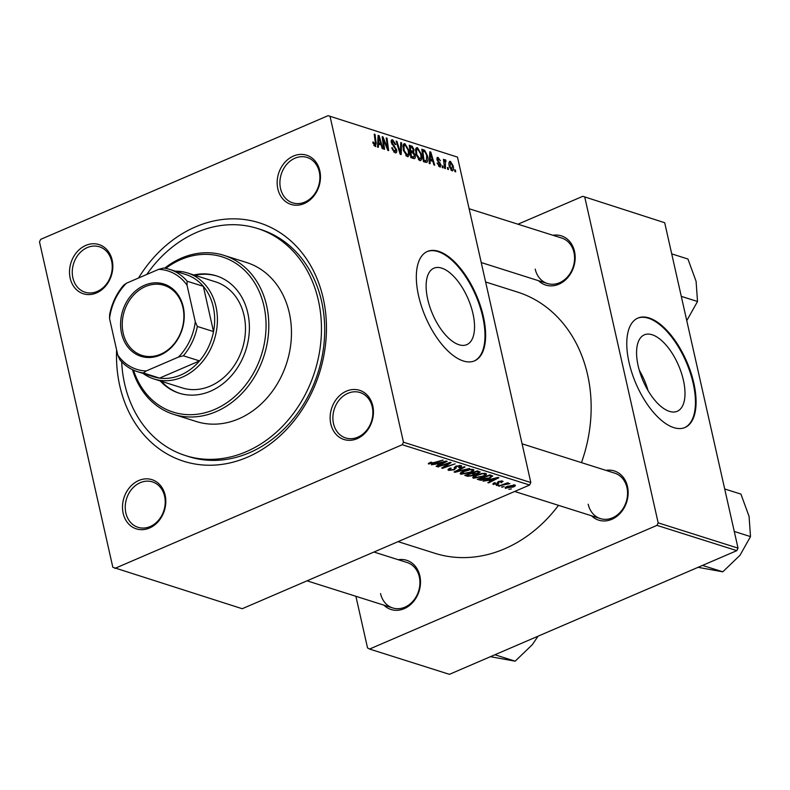 <?xml version="1.0" encoding="UTF-8"?>
<svg xmlns="http://www.w3.org/2000/svg" width="790" height="790" viewBox="0 0 790 790"><rect width="100%" height="100%" fill="white"/><g stroke="black" fill="none" stroke-linecap="round" stroke-linejoin="round"><path stroke-width="1.19" d="M683.409 380.227A41.613 19.345 66.7 0 0 644.334 334.841A41.613 19.345 66.7 0 0 638.162 365.898A41.613 19.345 66.7 0 0 677.237 411.284A41.613 19.345 66.7 0 0 683.409 380.227M648.086 390.695A41.613 19.345 66.7 0 0 639.248 370.164M693.808 383.041A59.556 27.689 66.7 0 0 637.886 318.074A59.556 27.689 66.7 0 0 629.057 362.531A59.556 27.689 66.7 0 0 684.979 427.499A59.556 27.689 66.7 0 0 693.808 383.041M684.654 427.627A59.556 27.689 66.7 0 0 693.166 383.318A59.556 27.689 66.7 0 0 637.57 318.222M427.716 299.272A41.613 19.345 -113.3 0 1 433.888 268.205A41.613 19.345 -113.3 0 1 472.953 313.591A41.613 19.345 -113.3 0 1 466.781 344.657A41.613 19.345 -113.3 0 1 427.716 299.272M483.352 316.405A59.556 27.689 66.7 0 0 427.439 251.447A59.556 27.689 66.7 0 0 418.601 295.904A59.556 27.689 66.7 0 0 474.523 360.862A59.556 27.689 66.7 0 0 483.352 316.405M474.197 360.99A59.556 27.689 66.7 0 0 482.71 316.681A59.556 27.689 66.7 0 0 427.113 251.585M123.161 513.293A25.813 21.202 107.6 0 1 138.793 480.498A25.813 21.202 107.6 0 1 165.14 495.231A25.813 21.202 107.6 0 1 149.508 528.026A25.813 21.202 107.6 0 1 123.161 513.293M164.606 496.268A23.828 19.572 -72.4 0 0 152.421 481.89A23.828 19.572 -72.4 0 0 131.95 488.931A23.828 19.572 -72.4 0 0 125.857 512.937A23.828 19.572 -72.4 0 0 138.043 527.315A23.828 19.572 -72.4 0 0 158.514 520.274A23.828 19.572 -72.4 0 0 164.606 496.268M70.182 278.199A25.813 21.202 107.6 0 1 85.814 245.404A25.813 21.202 107.6 0 1 112.16 260.137A25.813 21.202 107.6 0 1 96.528 292.932A25.813 21.202 107.6 0 1 70.182 278.199M111.627 261.174A23.828 19.572 -72.4 0 0 99.441 246.796A23.828 19.572 -72.4 0 0 78.97 253.837A23.828 19.572 -72.4 0 0 72.877 277.843A23.828 19.572 -72.4 0 0 85.063 292.221A23.828 19.572 -72.4 0 0 105.534 285.18A23.828 19.572 -72.4 0 0 111.627 261.174M277.823 188.84A25.813 21.202 107.6 0 1 293.455 156.045A25.813 21.202 107.6 0 1 319.802 170.778A25.813 21.202 107.6 0 1 304.17 203.573A25.813 21.202 107.6 0 1 277.823 188.84M319.269 171.815A23.828 19.572 -72.4 0 0 307.083 157.437A23.828 19.572 -72.4 0 0 286.612 164.488A23.828 19.572 -72.4 0 0 280.519 188.494A23.828 19.572 -72.4 0 0 292.705 202.862A23.828 19.572 -72.4 0 0 313.176 195.821A23.828 19.572 -72.4 0 0 319.269 171.815M330.803 423.934A25.813 21.202 107.6 0 1 346.435 391.139A25.813 21.202 107.6 0 1 372.781 405.872A25.813 21.202 107.6 0 1 357.149 438.667A25.813 21.202 107.6 0 1 330.803 423.934M372.248 406.909A23.828 19.572 -72.4 0 0 360.062 392.531A23.828 19.572 -72.4 0 0 339.591 399.572A23.828 19.572 -72.4 0 0 333.499 423.578A23.828 19.572 -72.4 0 0 345.684 437.956A23.828 19.572 -72.4 0 0 366.155 430.915A23.828 19.572 -72.4 0 0 372.248 406.909M605.91 470.376A25.813 21.202 107.6 0 1 627.487 486.512A25.813 21.202 107.6 0 1 617.425 515.9A25.813 21.202 107.6 0 1 591.532 515.801M588.195 504.227A23.828 19.572 -72.4 0 0 600.38 518.596A23.828 19.572 -72.4 0 0 620.851 511.555A23.828 19.572 -72.4 0 0 626.944 487.549A23.828 19.572 -72.4 0 0 614.768 473.171L522.101 443.832M552.931 235.282A25.813 21.202 107.6 0 1 574.508 251.418A25.813 21.202 107.6 0 1 564.445 280.806A25.813 21.202 107.6 0 1 538.543 280.707M535.215 269.133A23.828 19.572 -72.4 0 0 547.401 283.511A23.828 19.572 -72.4 0 0 567.872 276.46A23.828 19.572 -72.4 0 0 573.965 252.454A23.828 19.572 -72.4 0 0 561.789 238.086L469.112 208.738M398.269 559.725A25.813 21.202 107.6 0 1 419.846 575.87A25.813 21.202 107.6 0 1 409.783 605.259A25.813 21.202 107.6 0 1 383.891 605.15M380.553 593.586A23.828 19.572 -72.4 0 0 392.739 607.954A23.828 19.572 -72.4 0 0 413.209 600.913A23.828 19.572 -72.4 0 0 419.312 576.907A23.828 19.572 -72.4 0 0 407.126 562.529L373.956 552.032M138.546 278.001A125.077 102.749 107.6 0 1 242.856 219.344A125.077 102.749 107.6 0 1 323.199 298.255A125.077 102.749 107.6 0 1 247.438 457.203A125.077 102.749 107.6 0 1 119.764 385.806A125.077 102.749 107.6 0 1 116.624 350.01M121.66 361.81A119.122 97.861 -72.4 0 0 124.603 383.723A119.122 97.861 -72.4 0 0 185.522 455.593L188.761 456.62A119.122 97.861 -72.4 0 0 291.125 421.396A119.122 97.861 -72.4 0 0 321.599 301.365A119.122 97.861 -72.4 0 0 260.68 229.495L257.441 228.468A119.122 97.861 -72.4 0 0 146.792 274.456M398.091 541.644L434.836 553.276A136.986 112.535 -72.4 0 0 558.51 505.343M581.45 462.624A136.986 112.535 -72.4 0 0 587.592 374.737A136.986 112.535 -72.4 0 0 517.529 292.083L485.623 281.981M402.258 444.721L403.463 442.203L530.811 482.522L457.479 157.121L328.107 115.666L40.705 239.35L39.5 241.868L112.832 567.269L242.214 608.725L529.616 485.04L402.258 444.721L114.856 568.405M328.107 115.666L457.479 157.121M473.161 476.864L473.477 478.236C472.213 477.476 472.973 476.508 475.768 475.313L481.801 473.487L485.751 473.457C487.055 474.237 486.245 475.234 483.332 476.449L473.477 478.236L472.766 477.674M485.751 473.457L486.472 474.01M487.953 480.409L483.095 481.169L497.907 477.417L498.865 477.723L488.595 482.907L487.805 482.66L490.639 481.258L487.855 479.965M428.654 463.167L428.861 464.105L430.915 462.12L431.844 462.308L430.234 463.552L443.101 460.066L433.878 463.335L428.318 463.71M429.79 462.555L430.234 463.552M460.945 465.606C462.19 466.09 461.834 466.791 459.879 467.71L458.723 467.621L459.602 466.169L456.689 466.446L454.477 469.744L448.789 470.415L447.91 469.813L450.28 468.036L451.199 468.223L449.737 469.003L450.162 469.862L453.588 469.537L454.378 469.043L454.25 467.571L455.83 466.228L460.945 465.606L461.696 466.149M449.589 468.342L450.162 469.862M454.378 469.043L454.438 468.45M459.849 465.419L460.106 466.544L459.425 465.409M455.81 466.238L456.205 468.095M469.675 468.48L455.07 472.292L454.062 471.976L464.214 466.752L465.004 466.999L456.304 471.482L469.675 468.48M460.61 472.884L460.916 474.257C459.652 473.506 460.412 472.529 463.207 471.334L469.25 469.507L473.2 469.487C474.494 470.257 473.694 471.255 470.771 472.479L460.916 474.257L460.205 473.704M473.2 469.487L473.911 470.03M511.387 488.921L508.8 489.306L511.387 488.921M480.123 471.926L478.602 473.358L474.8 474.217L473.467 475.491L467.779 476.321L464.747 475.363L477.328 470.899L480.202 472.084M474.672 473.635L474.859 474.336M436.248 464.036L431.389 464.797L446.202 461.044L447.16 461.35L436.89 466.544L436.1 466.288L438.934 464.885L436.149 463.592M446.172 464.322L437.67 466.791L450.26 462.328L451.09 462.594L443.664 467.404L455.099 463.868L442.519 468.322L441.689 468.065L449.095 463.246L446.172 464.322L446.054 463.819M493.197 483.401L493.454 484.556L494.52 482.7L495.449 482.888L494.52 484.132L496.811 483.915L498.441 481.525L502.43 481.041L501.719 482.68L500.791 482.493L501.364 481.475L499.408 481.703L497.69 484.122L492.772 484.072M493.947 482.957L494.52 484.132M497.364 483.549L497.325 482.739M502.43 481.041L503.092 481.515M501.531 480.903L501.719 481.732L501.235 480.893M498.688 481.426L498.786 483.352L498.381 481.554M492.585 475.847L489.77 478.296L481.031 480.31L477.308 479.332L489.889 474.879L492.743 476.084M505.482 487.381L505.719 488.437C504.721 487.944 505.185 487.272 507.121 486.443L514.843 484.971C515.801 485.504 515.268 486.186 513.243 487.035L505.156 488.013M514.843 484.971L515.376 485.376M504.119 486.62L501.541 487.005L504.119 486.62M502.983 485.011L498.5 486.048L507.654 482.809L508.444 483.055L506.548 483.727L509.906 483.628L502.983 485.011L502.875 484.497M508.306 484.082L508.069 483.401M498.826 484.942L496.238 485.337L498.826 484.942M443.141 167.855L442.351 167.608L442.104 165.831L442.904 166.088L443.141 167.855M448.434 169.534L447.654 169.287L447.407 167.51L448.207 167.766L448.434 169.534M419.767 160.617L415.925 154.257L415.688 148.925L417.495 147.7L421.386 154.228C422.314 158.296 421.781 160.419 419.767 160.617L420.655 160.597M416.547 147.7L417.495 147.7L415.896 148.392M430.056 163.718L429.197 163.441L429.829 151.759L430.787 152.065L434.707 165.189L433.917 164.932L432.881 161.367L430.195 160.518L430.056 163.718M413.881 158.593L410.859 157.635L409.25 145.242L412.281 146.397L413.97 149.626L413.634 152.421L415.165 155.304C415.599 157.635 415.175 158.731 413.881 158.593L414.602 158.593M401.182 154.573L400.175 154.257L396.136 141.094L396.926 141.341L400.392 152.628L400.747 142.556L401.597 142.822L401.182 154.573M373.877 145.439L374.875 145.005L375.359 142.931L374.223 134.152L375.023 134.409L376.198 143.494L375.161 146.486L372.781 142.032L373.532 142.111L375.181 145.005L373.947 145.538M375.764 146.496L375.161 146.486M384.572 149.31L383.782 149.063L382.182 136.68L383.012 136.937L387.623 148.481L386.231 137.954L387.021 138.211L388.631 150.604L387.801 150.337L383.18 138.803L384.572 149.31M403.463 442.203L330.131 116.802M378.351 147.345L377.492 147.078L378.124 135.386L379.082 135.692L383.002 148.816L382.212 148.569L381.175 144.995L378.489 144.145L378.351 147.345M393.608 151.828L395.849 149.666L391.336 142.575C390.941 140.413 391.396 139.504 392.689 139.85L395.79 144.531L395.03 144.412L392.995 141.331L392.107 142.743L396.61 149.784C397.005 152.144 396.501 153.142 395.089 152.796L391.771 147.72L392.521 147.819L393.144 149.764L395.484 151.334L393.825 152.045M391.8 139.82L392.689 139.85L391.287 140.452M392.995 141.331L391.208 141.825M396.017 152.816L395.089 152.796M407.215 156.637L403.374 150.278L403.127 144.945L404.934 143.721L408.825 150.248C409.763 154.317 409.22 156.45 407.215 156.637L408.104 156.618M403.996 143.731L404.934 143.721L403.334 144.412M438.598 166.186L440.237 164.685L436.988 159.57L438.035 157.447L440.465 160.834L438.262 158.593L437.976 160.39L440.998 164.833L439.754 166.937L437.127 163.026L440 165.801L438.746 166.334M437.374 157.437L438.035 157.447L436.979 157.901M438.262 158.593L436.89 159.047M440.544 166.967L439.754 166.937M425.652 162.325L423.42 161.614L421.811 149.221L424.694 150.288L427.499 155.887C428.289 159.165 428.052 161.338 426.798 162.394L425.652 162.325M452.008 170.818L449.303 166.522C448.503 163.254 448.878 161.535 450.458 161.377L453.164 165.851C453.914 168.981 453.529 170.64 452.008 170.818L452.68 170.808M449.717 161.367L450.458 161.377L449.224 161.911M445.442 161.18L445.412 168.576L444.612 168.329L443.447 159.313L444.237 159.56L444.474 161.427L445.274 159.738L445.886 160.242L445.906 161.594L443.773 161.812M455.692 171.835L454.912 171.588L454.665 169.811L455.465 170.067L455.692 171.835M738.028 548.132L736.823 550.65L656.964 525.37L658.169 522.842L738.028 548.132L664.696 222.731L582.803 196.305L517.973 224.212M582.803 196.305L664.696 222.731M656.964 525.37L369.562 649.044L367.538 647.918L355.895 596.292M369.562 649.044L449.421 674.334L736.823 550.65M658.169 522.842L584.837 197.441M530.811 482.522L529.616 485.04M382.261 137.263L383.012 136.937M387.13 148.698L387.623 148.481M386.3 138.517L387.021 138.211M382.498 139.099L383.18 138.803M378.084 136.117L379.082 135.692M377.63 144.511L378.489 144.145M378.766 139.317L378.578 142.783L380.721 143.464L378.805 136.907L378.766 139.317L377.887 139.702M377.709 143.168L378.578 142.783M378.025 137.243L378.805 136.907M378.864 144.264L380.721 143.464M372.831 142.417L373.532 142.111M373.058 143.494L373.709 143.207M374.302 134.715L375.023 134.409M375.457 143.81L376.198 143.494M391.86 148.105L392.521 147.819M391.968 148.5L392.61 148.224M392.492 150.051L393.144 149.764M391.455 143.02L392.107 142.743M391.949 144.284L392.66 143.978M395.918 150.08L396.61 149.784M396.294 141.617L396.926 141.341M399.76 152.895L400.392 152.628M400.728 143.197L401.597 142.822M408.154 150.535L408.825 150.248M402.91 146.584L403.966 146.12L404.164 150.594L407.512 155.146L405.981 155.808M403.512 150.87L404.164 150.594M405.823 155.64L406.929 155.156C408.42 154.83 408.776 153.062 408.015 149.863L405.25 145.212L402.94 145.943M405.25 145.212L403.966 146.12M410.682 147.088L412.281 146.397M413.288 149.922L413.97 149.626M412.706 152.826L413.634 152.421M414.464 155.6L415.165 155.304M410.237 146.94L410.741 150.811L413.17 151.088L413.2 149.438L411.58 147.375L409.516 147.256M410.01 151.117L410.741 150.811M410.129 152.026L413.17 151.088M410.198 152.569L410.919 152.253L411.462 156.44L414.019 157.013L411.847 157.951M410.741 156.756L411.462 156.44M411.758 157.921L413.693 157.082L414.365 155.018L412.587 152.786L410.919 152.253M437.216 163.392L437.877 163.105M437.068 159.896L437.729 159.619M437.354 160.666L437.976 160.39M439.517 163.323L440.218 163.017M440.297 165.13L440.998 164.833M429.79 152.49L430.787 152.065M429.335 160.883L430.195 160.518M430.471 155.689L430.283 159.155L432.426 159.837L430.51 153.28L430.471 155.689L429.592 156.074M429.414 159.531L430.283 159.155M429.73 153.615L430.51 153.28M430.57 160.637L432.426 159.837M423.045 150.999L424.694 150.288M426.827 156.173L427.499 155.887M422.788 150.92L424.023 160.419L426.324 160.824L426.699 155.561L424.971 151.808L422.067 151.236M423.302 160.726L424.023 160.419M423.391 161.436L425.03 160.735M420.715 154.514L421.386 154.228M415.461 150.554L416.528 150.1L416.725 154.564L420.063 159.126L418.542 159.787M416.073 154.85L416.725 154.564M418.374 159.61L419.49 159.136C420.981 158.81 421.337 157.042 420.566 153.833L417.801 149.192L415.5 149.922M417.801 149.192L416.528 150.1M452.482 166.137L453.164 165.851M450.912 170.028L451.752 169.662L452.374 165.594L450.685 162.533L448.957 163.115M450.685 162.533L450.063 166.631L452.087 169.653L451.001 170.127M449.401 166.907L450.063 166.631M447.486 168.072L448.207 167.766M443.516 159.876L444.237 159.56M443.763 161.733L444.474 161.427M444.543 160.824L445.886 160.242M442.183 166.394L442.904 166.088M454.744 170.373L455.465 170.067M467.532 475.254L467.779 476.321M478.464 472.736L478.602 473.358M473.338 474.909L473.467 475.491M476.656 471.67L472.736 473.062L475.758 473.674L477.772 473.131L477.999 472.104L476.538 471.176M472.618 472.568L472.736 473.062M477.762 471.038L478.641 472.44L478.365 471.225M471.265 473.585L467.018 475.096L469.319 475.778L472.716 475.234L472.924 474.109L471.146 473.091M466.9 474.593L467.018 475.096M472.578 472.588L472.924 474.109L473.625 474.533L473.338 473.259M470.652 471.926L470.771 472.479M468.993 470.08L463.937 471.6L462.298 473.704L470.109 472.173C472.163 471.314 472.746 470.603 471.847 470.04L468.885 469.576M463.819 471.077L463.937 471.6M471.679 469.28L472.341 470.435L472.084 469.29M461.548 472.173L462.298 473.704M454.902 471.551L455.07 472.292M456.176 470.889L456.304 471.482M448.463 468.984L448.789 470.415M459.74 467.097L459.879 467.71M459.504 467.255L459.622 467.818M456.571 465.942L456.689 466.446M454.339 469.082L454.477 469.744M430.678 462.209L430.787 462.713M433.769 462.831L433.878 463.335M436.761 465.962L436.89 466.544M438.687 463.819L438.934 464.885M442.4 462.486L437.996 463.602L440.139 464.283L445.333 461.696L442.291 462.031M438.351 466.544L438.46 467.038M443.536 466.831L443.664 467.404M442.361 467.611L442.519 468.322M501.581 482.038L501.719 482.68M497.305 482.394L497.69 484.122M488.467 482.334L488.595 482.907M490.393 480.192L490.639 481.258M494.106 478.859L489.701 479.974L491.844 480.656L497.038 478.069L493.997 478.404M479.234 478.651L479.54 480.044M489.652 477.753L489.77 478.296M480.834 479.461L481.031 480.31M489.207 475.649L479.57 479.066L489.059 478.019L491.153 476.41L489.099 475.155M479.461 478.572L479.57 479.066M490.876 475.195L491.192 476.498L490.906 475.195M483.213 475.906L483.332 476.449M481.554 474.049L476.498 475.58L474.849 477.683L482.67 476.153C484.724 475.284 485.307 474.583 484.408 474.02L481.436 473.546M476.38 475.057L476.498 475.58M484.24 473.259L484.902 474.405L484.645 473.269M474.109 476.153L474.849 477.683M513.115 486.472L513.243 487.035M513.875 484.813L514.053 485.623L508.029 486.63L506.745 488.003L512.463 486.778L513.648 484.813M507.921 486.117L508.029 486.63M506.252 486.857L506.745 488.003M502.213 486.768L502.322 487.262M499.191 485.81L499.3 486.304M506.439 483.233L506.548 483.727M496.92 485.09L497.029 485.583M183.25 306.895A37.92 31.156 107.6 0 1 160.281 355.085A37.92 31.156 107.6 0 1 121.571 333.439A37.92 31.156 107.6 0 1 144.54 285.249A37.92 31.156 107.6 0 1 183.25 306.895M123.191 333.222A36.725 30.168 -72.4 0 0 141.973 355.382A36.725 30.168 -72.4 0 0 173.533 344.529A36.725 30.168 -72.4 0 0 182.925 307.517A36.725 30.168 -72.4 0 0 164.142 285.358A36.725 30.168 -72.4 0 0 132.582 296.22A36.725 30.168 -72.4 0 0 123.191 333.222M146.15 370.984L143.405 372.979A53.602 44.033 107.6 0 1 137.312 371.606L153.497 376.731A53.602 44.033 -72.4 0 0 159.59 378.104L199.534 360.912A53.602 44.033 -72.4 0 0 213.527 331.573A53.602 44.033 -72.4 0 0 213.27 306.875A53.602 44.033 -72.4 0 0 203.336 286.345A53.602 44.033 -72.4 0 0 185.857 274.525L169.672 269.4A53.602 44.033 107.6 0 1 187.141 281.22L187.042 285.21A51.617 42.403 -72.4 0 0 158.672 269.341L126.38 283.245A51.617 42.403 -72.4 0 0 109.543 318.558L117.779 355.125A51.617 42.403 -72.4 0 0 146.15 370.984L178.441 357.09A51.617 42.403 -72.4 0 0 195.278 321.767L187.042 285.21M175.41 271.217A55.586 45.662 107.6 0 1 187.536 272.975A55.586 45.662 107.6 0 1 215.966 306.52A55.586 45.662 107.6 0 1 201.746 362.531A55.586 45.662 107.6 0 1 153.981 378.973A55.586 45.662 107.6 0 1 143.049 373.423M195.278 321.767L197.332 326.448L213.527 331.573L203.336 286.345L187.141 281.22M143.405 372.979L159.59 378.104A53.602 44.033 -72.4 0 0 199.534 360.912L183.349 355.786L178.441 357.09M158.672 269.341L163.57 268.037A53.602 44.033 107.6 0 1 169.672 269.4M109.543 318.558L109.642 314.568A53.602 44.033 107.6 0 1 123.635 285.229L126.38 283.245M137.312 371.606A53.602 44.033 107.6 0 1 119.833 359.796L117.779 355.125M197.332 326.448A53.602 44.033 107.6 0 1 183.349 355.786M160.271 380.968A61.541 50.56 -72.4 0 0 179.162 393.193A61.541 50.56 -72.4 0 0 232.043 374.993A61.541 50.56 -72.4 0 0 247.793 312.978A61.541 50.56 -72.4 0 0 216.312 275.838A61.541 50.56 -72.4 0 0 193.836 274.969M216.855 276.016A61.541 50.56 -72.4 0 0 194.913 275.315M133.5 370.164A81.4 66.874 -72.4 0 0 217.833 407.996A81.4 66.874 -72.4 0 0 263.939 306.026A81.4 66.874 -72.4 0 0 165.722 268.393M164.616 268.195A83.385 68.503 107.6 0 1 223.985 255.368A83.385 68.503 107.6 0 1 266.635 305.671A83.385 68.503 107.6 0 1 245.305 389.697A83.385 68.503 107.6 0 1 173.652 414.355A83.385 68.503 107.6 0 1 132.483 369.69M173.652 414.355L196.315 421.524A83.385 68.503 -72.4 0 0 267.968 396.876A83.385 68.503 -72.4 0 0 289.298 312.85A83.385 68.503 -72.4 0 0 246.648 262.537L223.985 255.368M185.522 455.593A119.122 97.861 -72.4 0 0 287.886 420.379A119.122 97.861 -72.4 0 0 318.36 300.348A119.122 97.861 -72.4 0 0 257.441 228.468M187.536 272.975L215.601 281.862A55.586 45.662 107.6 0 1 244.031 315.407A55.586 45.662 107.6 0 1 229.811 371.418A55.586 45.662 107.6 0 1 182.036 387.851L153.981 378.973M161.348 381.303A61.541 50.56 -72.4 0 0 179.705 393.361M538.039 636.197L532.361 644.63L515.149 661.181L490.442 656.688M494.896 654.762L515.149 661.181M724.697 488.971L740.921 494.106L749.078 516.413L750.5 536.598L740.003 555.271L722.791 571.822L698.074 567.329M734.275 531.453L750.5 536.598M702.537 565.413L722.791 571.822M681.296 296.359L697.521 301.504L687.024 320.177M671.717 253.876L687.942 259.021L696.089 281.319L697.521 301.504M384.523 142.348L385.125 142.082M386.063 146.101L386.656 145.844M382.883 142.082L383.624 141.766M393.321 146.16L394.309 145.735M398.713 149.478L399.375 149.192M409.427 146.614L411.185 145.854M411.077 157.704L412.933 156.904M438.045 161.753L438.806 161.427M421.978 150.554L423.697 149.814M444.227 165.308L444.968 164.982M458.862 469.507L459 470.129M454.25 467.65L454.378 468.223M447.713 464.076L447.861 464.757M445.313 465.636L445.471 466.327M490.116 474.948L490.353 476.015M412.953 151.275L410.188 152.47M426.324 160.824L424.032 161.812M449.54 469.418L449.322 468.47M456.008 467.433L455.741 466.268M497.433 483.115L497.295 482.512M392.739 607.954L307.043 580.828M514.685 491.469L600.38 518.596M547.401 283.511L481.248 262.557"/></g></svg>
